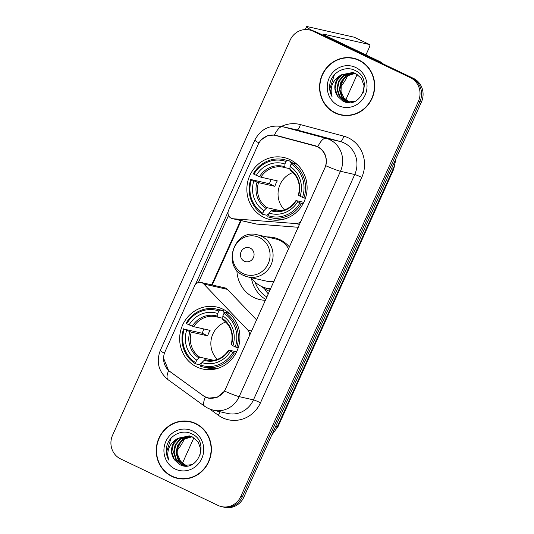 <?xml version="1.0" encoding="UTF-8"?>
<svg xmlns="http://www.w3.org/2000/svg" width="534" height="534" viewBox="0 0 534 534"><rect width="100%" height="100%" fill="white"/><g stroke="black" fill="none" stroke-linecap="round" stroke-linejoin="round"><path stroke-width="0.8" d="M301.637 220.088L301.45 220.048A5.994 5.667 102.7 0 1 295.769 223.566L233.138 218.753A5.994 5.667 102.7 0 1 228.559 210.336L258.096 144.621A16.187 15.306 -77.3 0 1 275.511 135.442L283.494 137.245M222.791 309.119A31.78 30.051 -77.3 0 0 216.804 307.043A31.78 30.051 -77.3 0 0 181.386 328.183A31.78 30.051 -77.3 0 0 196.799 366.958A31.78 30.051 -77.3 0 0 202.786 369.034A31.78 30.051 -77.3 0 0 238.197 347.894A31.78 30.051 -77.3 0 0 222.791 309.119M289.982 159.613A31.78 30.051 -77.3 0 0 283.995 157.537A31.78 30.051 -77.3 0 0 248.577 178.676A31.78 30.051 -77.3 0 0 263.99 217.451A31.78 30.051 -77.3 0 0 269.977 219.527A31.78 30.051 -77.3 0 0 305.388 198.388A31.78 30.051 -77.3 0 0 289.982 159.613M301.45 220.048L324.732 168.25A16.187 15.306 -77.3 0 0 317.496 146.903A16.187 15.306 -77.3 0 0 314.993 145.982L276.058 135.576A16.187 15.306 -77.3 0 0 275.511 135.442M267.02 297.111A29.083 27.494 102.7 0 1 255.065 282.065M264.537 288.72A29.083 27.494 -77.3 0 0 268.415 294.014M265.585 300.315A31.78 30.051 102.7 0 1 259.991 299.621A31.78 30.051 102.7 0 1 254.004 297.545A31.78 30.051 102.7 0 1 236.876 270.217M266.766 236.942A31.78 30.051 102.7 0 1 274.009 237.63A31.78 30.051 102.7 0 1 279.996 239.706A31.78 30.051 102.7 0 1 289.535 247.015M251.381 277.867A31.78 30.051 -77.3 0 0 265.912 299.574M225.662 388.685L248.937 336.887A5.994 5.667 102.7 0 0 247.869 330.152L203.801 284.028A5.994 5.667 102.7 0 0 194.61 285.87L165.079 351.592A16.187 15.306 -77.3 0 0 169.999 371.564L202.88 395.44A16.187 15.306 -77.3 0 0 208.24 397.87A16.187 15.306 -77.3 0 0 225.662 388.685L225.849 388.732M232.363 218.633L255.973 223.973A5.994 5.667 -77.3 0 0 256.747 224.093L298.399 227.29M256.714 320.04L227.411 289.368A5.994 5.667 -77.3 0 0 224.674 287.813L201.064 282.473M359.028 60.115A29.083 27.494 -77.3 0 0 353.548 58.213A29.083 27.494 -77.3 0 0 321.141 77.564A29.083 27.494 -77.3 0 0 335.245 113.048A29.083 27.494 -77.3 0 0 340.719 114.943A29.083 27.494 -77.3 0 0 373.132 95.599A29.083 27.494 -77.3 0 0 359.028 60.115A28.783 27.214 -77.3 0 0 355.01 58.853L353.481 58.506A28.783 27.214 -77.3 0 0 321.408 77.657A28.783 27.214 -77.3 0 0 335.365 112.774A28.783 27.214 -77.3 0 0 340.785 114.656A28.783 27.214 -77.3 0 0 372.865 95.506A28.783 27.214 -77.3 0 0 358.908 60.389A28.783 27.214 -77.3 0 0 353.481 58.506M354.309 58.4A29.083 27.494 -77.3 0 0 349.329 57.919M195.711 423.515A29.083 27.494 -77.3 0 0 190.231 421.613A29.083 27.494 -77.3 0 0 157.824 440.957A29.083 27.494 -77.3 0 0 171.921 476.441A29.083 27.494 -77.3 0 0 177.401 478.344A29.083 27.494 -77.3 0 0 209.815 459A29.083 27.494 -77.3 0 0 195.711 423.515M190.992 421.8A29.083 27.494 -77.3 0 0 186.006 421.319M261.48 139.681L267.434 135.756L274.483 134.975L315.394 145.769L319.753 147.805C325.346 152.243 327.369 158.224 325.833 165.754L224.554 391.108L217.265 397.256L208.24 398.17L205.263 397.122L168.59 370.609L163.578 358.174M209.208 398.357L207.172 397.55M309.48 29.951L312.53 30.638A17.989 17.008 -77.3 0 1 315.914 31.813L413.383 78.338A17.989 17.008 -77.3 0 1 421.419 102.054L243.878 497.101A17.989 17.008 -77.3 0 1 224.52 507.3L222.998 506.953A17.989 17.008 -77.3 0 0 242.349 496.754L419.891 101.707A17.989 17.008 -77.3 0 0 411.861 77.991L314.392 31.473A17.989 17.008 -77.3 0 0 311.002 30.298A17.989 17.008 -77.3 0 1 314.392 31.473L411.861 77.991A17.989 17.008 -77.3 0 1 419.891 101.707L242.349 496.754A17.989 17.008 -77.3 0 1 222.998 506.953L221.47 506.612A17.989 17.008 -77.3 0 0 240.827 496.413L418.369 101.367A17.989 17.008 -77.3 0 0 410.339 77.65L312.871 31.126A17.989 17.008 -77.3 0 0 309.48 29.951A17.989 17.008 -77.3 0 0 290.122 40.15L112.581 435.197A17.989 17.008 -77.3 0 0 120.617 458.913L218.086 505.438A17.989 17.008 -77.3 0 0 221.47 506.612M195.404 284.562L228.105 211.811M275.911 135.229L276.458 135.362M198.388 282.546L228.539 215.456M276.398 135.409L276.912 135.489M173.463 476.795A29.083 27.494 -77.3 0 0 178.169 478.504M336.78 113.395A29.083 27.494 -77.3 0 0 341.486 115.104M340.785 114.656L342.314 114.997A28.783 27.214 -77.3 0 0 346.466 115.584M349.209 102.034A14.992 14.171 -77.3 0 0 349.383 102.114L343.883 97.849L341.039 91.474L341.273 84.292L344.47 77.831M348.508 102.201L346.96 101.567L341.573 96.727L339.324 89.538L340.872 81.942L345.858 75.988L355.063 73.231M348.822 102.234L347.567 101.707L342.174 96.861L339.924 89.672L341.473 82.082L346.459 76.122L355.35 73.352M355.01 101.32L347.287 101.987L344.543 101.019L339.15 96.18L336.907 88.991L338.456 81.395L343.435 75.441L353.888 72.798M347.594 102.047L345.144 101.16L339.757 96.314L337.508 89.125L339.057 81.535L344.043 75.581L354.182 72.891M337.748 96.374L342.648 100.953C360.283 111.085 373.994 78.725 355.424 70.648C346.079 65.362 333.296 71.429 330.272 82.049C328.991 87.229 329.585 92.102 332.048 96.667C329.571 87.743 332.335 80.661 340.332 75.421A14.992 14.171 -77.3 0 0 337.748 96.374L335.092 88.584L336.64 80.988L341.627 75.034L352.994 72.537M340.332 75.421L341.019 74.894L352.694 72.47L355.597 73.465L361.385 78.398L364.041 85.68L363.24 92.442M349.757 102.294L349.376 102.114A14.992 14.171 -77.3 0 0 349.77 102.294M355.717 67.484A20.986 19.845 -77.3 0 0 329.184 78.011A20.986 19.845 -77.3 0 0 338.556 105.679A20.986 19.845 -77.3 0 0 365.089 95.152A20.986 19.845 -77.3 0 0 355.717 67.484M332.048 96.667L329.832 88.691L334.364 74.873M312.45 30.618A23.983 1.635 -155.8 0 1 306.543 26.7A23.983 1.635 -155.8 0 1 307.898 26.74L354.169 37.2A2.997 0.955 -64.5 0 1 354.236 37.22A2.997 0.955 -64.5 0 1 354.296 37.26M345.758 99.838L357.206 74.359M365.944 54.922L369.281 47.486A2.997 0.955 115.5 0 0 369.621 44.569A2.997 0.955 115.5 0 0 369.555 44.542L323.29 34.083A5.994 0.407 24.2 0 0 322.95 34.076A5.994 0.407 24.2 0 0 326.514 36.098L380.155 61.704A2.997 2.837 102.7 0 1 380.582 61.957L383.479 64.067M340.872 86.488A19.191 6.108 115.5 0 0 347.881 75.221M177.468 478.05A28.783 27.214 -77.3 0 0 209.542 458.906A28.783 27.214 -77.3 0 0 195.591 423.789A28.783 27.214 -77.3 0 0 190.164 421.907A28.783 27.214 -77.3 0 0 158.091 441.051A28.783 27.214 -77.3 0 0 172.048 476.174A28.783 27.214 -77.3 0 0 177.468 478.05L178.99 478.397A28.783 27.214 -77.3 0 0 183.149 478.985M185.892 465.434A14.992 14.171 -77.3 0 0 186.066 465.514L180.559 461.243L177.722 454.875L177.956 447.692L181.153 441.231M185.191 465.601L183.643 464.967L178.256 460.128L176.006 452.939L177.555 445.343L182.535 439.389L191.739 436.625M185.505 465.635L184.243 465.107L178.857 460.261L176.607 453.072L178.156 445.476L183.142 439.522L192.033 436.752M191.693 464.72L183.97 465.381L181.226 464.42L175.833 459.58L173.583 452.391L175.132 444.795L180.118 438.841L190.571 436.191M184.277 465.448L181.827 464.56L176.44 459.714L174.191 452.525L175.739 444.935L180.726 438.975L190.865 436.291M174.424 459.774L179.331 464.353C196.966 474.486 210.676 442.125 192.107 434.049C182.755 428.762 169.979 434.83 166.955 445.449C165.673 450.629 166.268 455.502 168.731 460.061C166.254 451.143 169.018 444.061 177.014 438.821A14.992 14.171 -77.3 0 0 174.424 459.774L171.774 451.978L173.323 444.388L178.303 438.427L189.677 435.938M177.014 438.821L177.702 438.294L189.376 435.871L192.273 436.865L198.067 441.798L200.717 449.081L199.923 455.842M186.439 465.695L186.059 465.514A14.992 14.171 -77.3 0 0 186.446 465.695M192.4 430.885A20.986 19.845 -77.3 0 0 165.86 441.411A20.986 19.845 -77.3 0 0 175.232 469.079A20.986 19.845 -77.3 0 0 201.772 458.552A20.986 19.845 -77.3 0 0 192.4 430.885M195.698 423.509A28.783 27.214 -77.3 0 0 191.686 422.254L190.164 421.907M168.731 460.061L166.515 452.091L171.04 438.274M292.979 172.509A22.188 20.98 -77.3 0 0 284.529 209.882M268.495 214.361L267.594 214.161L266.773 215.242L262.701 214.321L262.815 213.139A28.542 26.987 -77.3 0 1 251.474 179.671L253.85 180.806A25.786 24.377 -77.3 0 0 263.95 210.61L266.967 207.659L280.817 210.79M286.03 161.482L286.905 160.467A29.744 28.122 -77.3 0 0 283.928 159.613A29.744 28.122 -77.3 0 0 253.276 173.81L253.93 174.211A28.542 26.987 -77.3 0 1 286.03 161.482L284.896 164.005A25.786 24.377 -77.3 0 0 256.3 175.346L260.939 177.175L277.306 180.872A22.188 20.98 -77.3 0 0 274.85 186.333L258.489 182.635L253.85 180.806M289.802 168.751L283.414 167.242A22.188 20.98 -77.3 0 0 260.939 177.175M251.474 179.671L269.423 183.743A28.482 26.927 102.7 0 1 271.219 179.497M286.905 160.467L290.977 161.388L290.763 162.61L296.524 163.911M270.805 217.625A29.744 28.122 -77.3 0 0 301.456 203.427L300.041 202.853A28.542 26.987 -77.3 0 1 267.941 215.589L267.828 216.771A29.744 28.122 -77.3 0 0 270.805 217.625L274.883 218.546A29.744 28.122 -77.3 0 0 285.049 218.86M290.977 161.388A29.744 28.122 -77.3 0 0 288 160.534L283.928 159.613M303.045 203.788L301.456 203.427M250.826 179.264A29.744 28.122 -77.3 0 0 262.701 214.321M267.941 215.589L269.076 213.059A25.786 24.377 -77.3 0 0 297.665 201.718L300.041 202.853M263.95 210.61L262.815 213.139M256.3 175.346L253.93 174.211M297.665 201.718L296.103 200.584L303.793 202.326M275.177 210.803L272.1 210.109L269.076 213.059M284.949 167.649L284.896 164.005M271.058 210.763A23.062 21.807 -77.3 0 0 296.183 200.797L296.103 200.584M297.318 164.626A29.744 28.122 -77.3 0 0 296.11 163.838L292.031 162.917L291.157 163.931A28.542 26.987 -77.3 0 1 302.491 197.393L303.906 197.974A29.744 28.122 -77.3 0 0 292.031 162.917M303.906 197.974L305.415 198.314M302.491 197.393L300.121 196.265A25.786 24.377 -77.3 0 0 290.022 166.454L291.157 163.931M298.553 195.13L300.121 196.265M290.022 166.454L289.975 170.059C298.099 176.16 300.902 184.517 298.386 195.124M269.423 183.743L274.85 186.333M225.789 322.015A22.188 20.98 -77.3 0 0 217.338 359.389M201.298 363.868L200.404 363.667L199.582 364.749L195.511 363.828L195.624 362.646A28.542 26.987 -77.3 0 1 184.283 329.178L186.66 330.312A25.786 24.377 -77.3 0 0 196.759 360.116L199.776 357.166L213.627 360.296M218.84 310.988L219.708 309.974A29.744 28.122 -77.3 0 0 216.737 309.119A29.744 28.122 -77.3 0 0 186.086 323.317L186.74 323.724A28.542 26.987 -77.3 0 1 218.84 310.988L217.705 313.511A25.786 24.377 -77.3 0 0 189.109 324.852L193.749 326.681L210.109 330.379A22.188 20.98 -77.3 0 0 207.659 335.839L191.299 332.141L186.66 330.312M222.611 318.257L216.223 316.749A22.188 20.98 -77.3 0 0 193.749 326.681M184.283 329.178L202.232 333.249A28.482 26.927 102.7 0 1 204.028 329.004M219.708 309.974L223.786 310.895L223.572 312.116L229.333 313.418M203.614 367.132A29.744 28.122 -77.3 0 0 234.266 352.934L232.851 352.36A28.542 26.987 -77.3 0 1 200.751 365.096L200.637 366.277A29.744 28.122 -77.3 0 0 203.614 367.132L207.693 368.053A29.744 28.122 -77.3 0 0 217.859 368.367M223.786 310.895A29.744 28.122 -77.3 0 0 220.809 310.04L216.737 309.119M235.848 353.294L234.266 352.934M183.636 328.77A29.744 28.122 -77.3 0 0 195.511 363.828M200.751 365.096L201.885 362.566A25.786 24.377 -77.3 0 0 230.474 351.225L232.851 352.36M196.759 360.116L195.624 362.646M189.109 324.852L186.74 323.724M230.474 351.225L228.912 350.09L236.602 351.833M207.986 360.31L204.902 359.616L201.885 362.566M217.759 317.163L217.705 313.511M203.868 360.27A23.062 21.807 -77.3 0 0 228.993 350.304L228.912 350.09M230.127 314.132A29.744 28.122 -77.3 0 0 228.912 313.345L224.841 312.423L223.966 313.438A28.542 26.987 -77.3 0 1 235.3 346.9L236.716 347.48A29.744 28.122 -77.3 0 0 224.841 312.423M236.716 347.48L238.224 347.821M235.3 346.9L232.931 345.772A25.786 24.377 -77.3 0 0 222.832 315.961L223.966 313.438M231.362 344.637L232.931 345.772M222.832 315.961L222.785 319.566C230.908 325.667 233.712 334.024 231.195 344.63M202.232 333.249L207.659 335.839M244.318 261.213A7.196 6.802 -77.3 0 0 253.416 257.602A7.196 6.802 -77.3 0 0 250.206 248.116A7.196 6.802 -77.3 0 0 241.108 251.728A7.196 6.802 -77.3 0 0 244.318 261.213M243.798 275.517A21.587 20.412 -77.3 0 0 247.863 276.932L266.112 281.058A21.587 20.412 -77.3 0 0 274.189 281.158M288.674 248.931A21.587 20.412 -77.3 0 0 279.703 240.36A21.587 20.412 -77.3 0 0 275.637 238.952L257.381 234.82C234.252 228.212 221.396 266.346 243.664 275.477L247.863 276.932A21.587 20.412 -77.3 0 0 271.919 262.574A21.587 20.412 -77.3 0 0 261.453 236.235A21.587 20.412 -77.3 0 0 257.381 234.82M251.26 277.7A28.482 26.927 -77.3 0 0 261.513 286.438A28.482 26.927 -77.3 0 0 266.88 288.3A28.482 26.927 -77.3 0 0 270.725 288.867M266.88 288.3L267.641 288.473A28.482 26.927 -77.3 0 0 270.678 288.967M269.61 291.35A31.179 29.483 102.7 0 1 267.834 290.576A31.179 29.483 102.7 0 1 262.207 287.018L261.453 286.411M182.441 463.238L193.889 437.76M177.548 449.888A19.191 6.108 115.5 0 0 184.564 438.621M314.993 145.982L317.623 146.576M276.058 135.576L283.768 137.318M299.681 224.447L295.769 223.566M251.774 331.033L247.869 330.152M227.411 289.368L203.801 284.028M256.747 224.093L233.138 218.753M281.431 126.418A29.977 28.349 102.7 0 1 300.355 124.569L343.742 136.163A29.977 28.349 102.7 0 1 361.772 177.395L260.492 402.749A5.994 0.407 24.2 0 0 253.456 399.873L354.736 174.518A23.983 22.675 -77.3 0 0 344.029 142.898A23.983 22.675 -77.3 0 0 340.312 141.53L296.931 129.936A23.983 22.675 -77.3 0 0 296.123 129.735L281.839 126.505A23.983 22.675 102.7 0 1 282.646 126.705A20.986 6.829 105 0 0 274.483 134.975M260.492 402.749A29.977 28.349 102.7 0 1 222.585 417.788A29.977 28.349 102.7 0 1 218.313 415.245L209.996 409.211M227.651 413.47A23.983 22.675 -77.3 0 0 253.456 399.873L239.179 396.642A23.983 22.675 102.7 0 1 213.373 410.239L227.651 413.47M300.355 124.569A5.994 1.949 -75 0 1 296.931 129.936L282.646 126.705L326.034 138.299A23.983 22.675 102.7 0 1 329.745 139.668A23.983 22.675 102.7 0 1 340.458 171.287A20.986 1.435 -155.8 0 1 325.833 165.754M317.823 146.67A20.986 6.829 105 0 1 326.034 138.299L340.312 141.53A5.994 1.949 -75 0 0 343.742 136.163M224.554 391.108A20.986 1.435 24.2 0 0 239.179 396.642L340.458 171.287L354.736 174.518A5.994 0.407 24.2 0 1 361.772 177.395M164.425 353.274A20.986 1.435 -155.8 0 1 160.313 350.417L254.845 140.075A20.986 1.435 24.2 0 0 258.963 142.938M168.59 370.609A20.986 6.328 126 0 0 168.036 379.701C158.565 371.724 155.988 361.965 160.313 350.417M205.263 397.122A20.986 6.328 126 0 0 204.676 406.301L168.036 379.701M240.827 496.413L243.878 497.101M418.369 101.367L421.419 102.054M410.339 77.65L413.383 78.338M312.871 31.126L315.914 31.813M220.061 411.754A5.994 1.809 -54 0 1 218.313 415.245M240.62 220.502L211.684 284.876M170.152 371.898L170.6 371.998M203.033 395.774L203.534 395.888M272.22 434.029A23.983 22.675 -77.3 0 0 277.346 426.613L393.091 169.064A23.983 22.675 -77.3 0 0 395.267 160.24M391.462 168.697L393.091 169.064A11.995 0.821 24.2 0 0 393.772 169.084L278.02 426.633L271.759 435.056M278.02 426.633A11.995 0.821 24.2 0 1 277.346 426.613L275.718 426.245M377.077 61.01L380.155 61.704M369.555 44.542L354.169 37.2M380.582 61.957L377.705 61.31M258.489 182.635A22.188 20.98 -77.3 0 0 266.967 207.659M284.902 167.636A22.188 20.98 -77.3 0 0 283.414 167.242M257.061 182.121A23.062 21.807 -77.3 0 0 265.932 208.313M284.635 166.695A23.062 21.807 -77.3 0 0 259.511 176.661M272.1 210.109A22.188 20.98 -77.3 0 0 273.628 210.523C282.806 212.145 290.236 208.827 295.936 200.577M298.639 195.337A23.062 21.807 -77.3 0 0 289.768 169.144M191.299 332.141A22.188 20.98 -77.3 0 0 199.776 357.166M217.712 317.143A22.188 20.98 -77.3 0 0 216.223 316.749M189.87 331.627A23.062 21.807 -77.3 0 0 198.741 357.82M217.445 316.201A23.062 21.807 -77.3 0 0 192.32 326.167M204.902 359.616A22.188 20.98 -77.3 0 0 206.438 360.029C215.616 361.651 223.045 358.334 228.746 350.084M231.449 344.844A23.062 21.807 -77.3 0 0 222.578 318.651M243.164 273.615A19.831 18.75 -77.3 0 0 268.242 263.669A19.831 18.75 -77.3 0 0 259.384 237.53A19.831 18.75 -77.3 0 0 234.313 247.476A19.831 18.75 -77.3 0 0 243.164 273.615M264.877 287.766A28.749 27.181 -77.3 0 0 270.511 289.348M208.24 397.87L211.05 398.504M204.676 406.301L208.393 408.517L213.373 410.239M254.845 140.075C260.605 129.181 269.603 124.656 281.839 126.505M241.181 220.629L212.252 285.002M395.934 158.758L393.772 169.084M305.254 29.57L306.543 26.7M354.236 37.22L369.621 44.569M283.708 219.254L283.053 219.107M296.27 163.691L290.83 162.463M216.51 368.76L215.863 368.614M229.079 313.198L223.639 311.969"/></g></svg>
